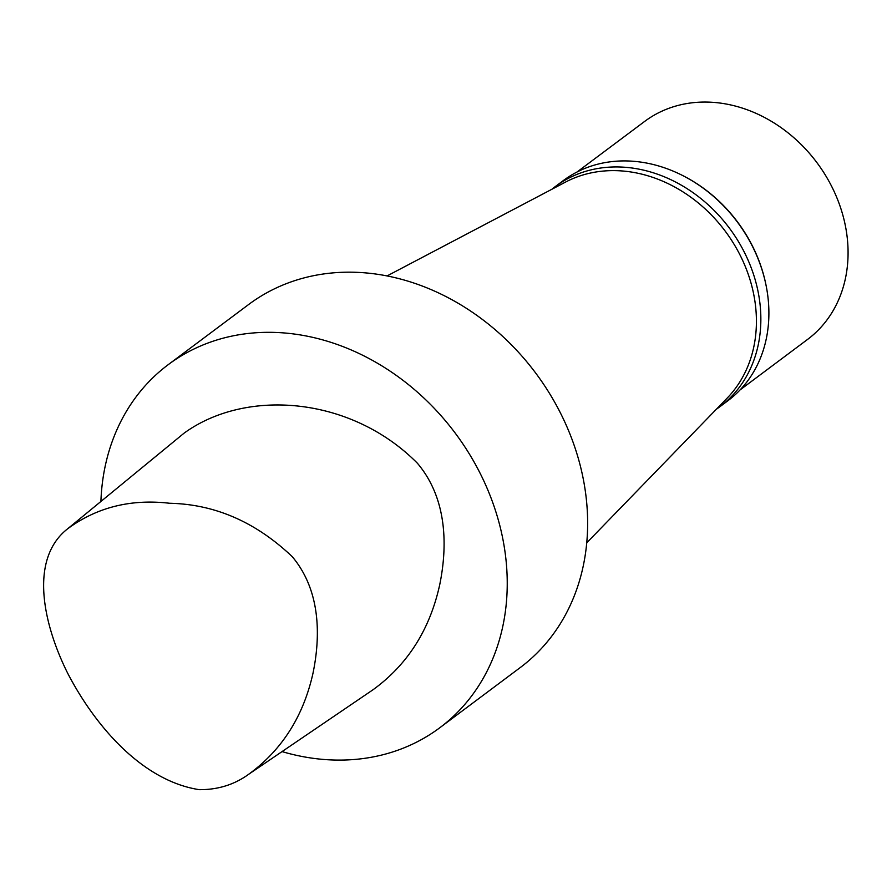 <?xml version="1.0" encoding="UTF-8"?>
<svg xmlns="http://www.w3.org/2000/svg" width="892" height="892" viewBox="0 0 892 892"><rect width="100%" height="100%" fill="white"/><g stroke="black" fill="none" stroke-linecap="round" stroke-linejoin="round"><path stroke-width="1.34" d="M199.239 789.665C142.196 780.823 95.121 726.021 67.681 673.248C44.232 626.418 28.031 559.853 67.602 528.822C96.827 507.28 130.845 498.762 169.647 503.266C214.939 504.248 255.814 522.054 292.275 556.697C320.975 590.85 320.507 636.721 313.025 673.081C303.403 716.332 281.928 750.083 248.589 774.334C234.328 784.67 217.882 789.788 199.239 789.665M67.602 528.822L184.087 433.155C246.192 388.02 351.214 396.382 417.4 463.238C447.528 498.773 447.516 546.729 439.711 584.773C429.844 629.641 407.611 664.64 373.023 689.75L248.589 774.334M100.907 501.471A226.702 188.825 53.2 0 1 168.198 364.683L248.6 304.54A226.702 188.825 53.2 0 1 362.342 272.64A226.702 188.825 53.2 0 1 569.955 434.036A226.702 188.825 53.2 0 1 520.203 667.595L439.812 727.738A226.702 188.825 53.2 0 1 282.039 751.599M387.072 275.929L565.584 182.057A136.075 113.34 53.2 0 1 621.2 170.896A136.075 113.34 53.2 0 1 742.278 259.628A136.075 113.34 53.2 0 1 727.192 398.077L586.735 542.827M551.847 189.271A137.435 114.477 53.2 0 1 555.326 186.551A137.435 114.477 53.2 0 1 624.277 167.217A137.435 114.477 53.2 0 1 750.139 265.058A137.435 114.477 53.2 0 1 719.978 406.652A137.435 114.477 53.2 0 1 716.388 409.216M555.326 186.551L563.365 180.541A137.435 114.477 53.2 0 1 632.317 161.196A137.435 114.477 53.2 0 1 684.599 176.538A137.435 114.477 53.2 0 1 766.083 285.451A137.435 114.477 53.2 0 1 728.028 400.631L719.978 406.652M684.599 176.538L685.268 176.884A136.075 113.34 53.2 0 1 765.938 284.726L766.083 285.451M577.046 172L644.57 121.479A136.075 113.34 53.2 0 1 712.853 102.335A136.075 113.34 53.2 0 1 837.465 199.206A136.075 113.34 53.2 0 1 807.606 339.395L740.07 389.916M168.198 364.683A226.702 188.825 53.2 0 1 281.95 332.783A226.702 188.825 53.2 0 1 489.552 494.179A226.702 188.825 53.2 0 1 439.812 727.738"/></g></svg>

